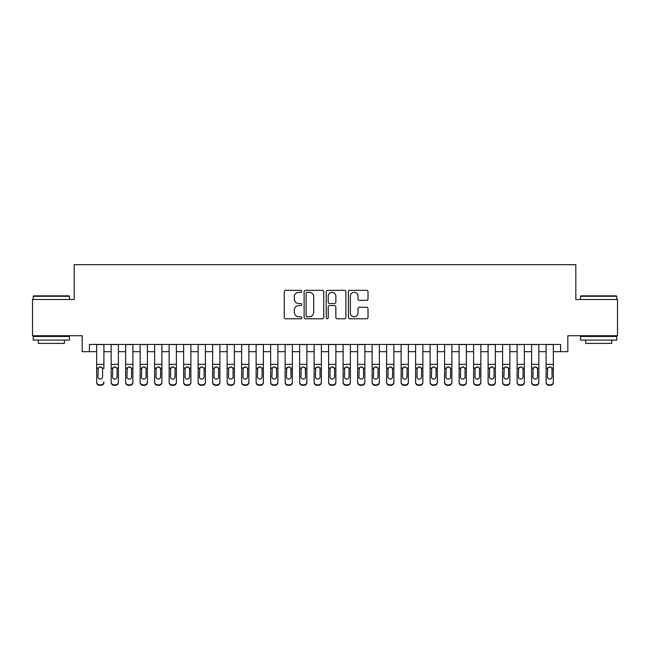 <?xml version="1.0" encoding="UTF-8"?>
<svg xmlns="http://www.w3.org/2000/svg" width="650" height="650" viewBox="0 0 650 650"><rect width="100%" height="100%" fill="white"/><g stroke="black" fill="none" stroke-linecap="round" stroke-linejoin="round"><path stroke-width="0.97" d="M301.803 291.322A0.999 0.999 0 0 0 300.804 290.331L285.683 290.331A1.422 1.422 0 0 0 284.261 291.752L284.261 317.363A1.422 1.422 0 0 0 285.683 318.793L300.804 318.793A0.999 0.999 0 0 0 301.803 317.793A0.999 0.999 0 0 0 300.804 316.794L298.854 316.794A4.55 4.55 0 0 1 294.296 312.244L294.296 310.107A4.55 4.55 0 0 1 298.854 305.557L300.804 305.557A0.999 0.999 0 0 0 301.803 304.558A0.999 0.999 0 0 0 300.804 303.558L298.854 303.558A4.55 4.55 0 0 1 294.296 299.008L294.296 296.871A4.55 4.55 0 0 1 298.854 292.321L300.804 292.321A0.999 0.999 0 0 0 301.803 291.322M366.592 300.357A1.422 1.422 0 0 0 368.014 298.935L368.014 291.752A1.422 1.422 0 0 0 366.592 290.331L349.798 290.331A1.422 1.422 0 0 0 348.376 291.752L348.376 317.363A1.422 1.422 0 0 0 349.798 318.793L366.592 318.793A1.422 1.422 0 0 0 368.014 317.363L368.014 308.685A1.422 1.422 0 0 0 366.592 307.263L359.401 307.263A1.422 1.422 0 0 0 357.979 308.685L357.979 312.991A3.811 3.811 0 0 1 354.177 316.794A3.811 3.811 0 0 1 350.366 312.991L350.366 296.124A3.811 3.811 0 0 1 354.177 292.321A3.811 3.811 0 0 1 357.979 296.124L357.979 298.935A1.422 1.422 0 0 0 359.401 300.357L366.592 300.357M89.407 351.674L89.407 344.427L560.592 344.427L560.592 351.674L567.84 351.674L567.84 335.725L617.5 335.725L617.5 299.479L575.819 299.479L575.819 264.688L74.181 264.688L74.181 299.479L32.5 299.479L32.5 335.725L82.16 335.725L82.16 351.674L96.655 351.674M323.757 291.752A1.422 1.422 0 0 0 322.335 290.331L305.541 290.331A1.422 1.422 0 0 0 304.119 291.752L304.119 317.363A1.422 1.422 0 0 0 305.541 318.793L322.335 318.793A1.422 1.422 0 0 0 323.757 317.363L323.757 291.752M327.665 290.331L344.459 290.331A1.422 1.422 0 0 1 345.881 291.752L345.881 317.363A1.422 1.422 0 0 1 344.459 318.793L337.277 318.793A1.422 1.422 0 0 1 335.855 317.363L335.855 306.979A1.422 1.422 0 0 0 334.425 305.557L329.664 305.557A1.422 1.422 0 0 0 328.234 306.979L328.234 317.793A0.999 0.999 0 0 1 327.243 318.793A0.999 0.999 0 0 1 326.243 317.793L326.243 291.752A1.422 1.422 0 0 1 327.665 290.331M103.903 351.674L111.15 351.674M118.397 351.674L125.653 351.674M132.901 351.674L140.148 351.674M147.396 351.674L154.643 351.674M161.899 351.674L169.146 351.674M176.394 351.674L183.641 351.674M190.889 351.674L198.144 351.674M205.392 351.674L212.639 351.674M219.887 351.674L227.134 351.674M234.39 351.674L241.637 351.674M248.885 351.674L256.132 351.674M263.38 351.674L270.636 351.674M277.883 351.674L285.131 351.674M292.378 351.674L299.626 351.674M306.881 351.674L314.129 351.674M321.376 351.674L328.624 351.674M335.871 351.674L343.119 351.674M350.374 351.674L357.622 351.674M364.869 351.674L372.117 351.674M379.364 351.674L386.62 351.674M393.868 351.674L401.115 351.674M408.363 351.674L415.61 351.674M422.866 351.674L430.113 351.674M437.361 351.674L444.608 351.674M451.856 351.674L459.111 351.674M466.359 351.674L473.606 351.674M480.854 351.674L488.101 351.674M495.357 351.674L502.604 351.674M509.852 351.674L517.099 351.674M524.347 351.674L531.602 351.674M538.85 351.674L546.097 351.674M553.345 351.674L560.592 351.674M307.101 292.321A0.999 0.999 0 0 0 306.109 293.312L306.109 315.803A0.999 0.999 0 0 0 307.101 316.794L309.164 316.794A4.55 4.55 0 0 0 313.723 312.244L313.723 296.871A4.55 4.55 0 0 0 309.164 292.321L307.101 292.321M335.855 296.197A3.811 3.811 0 0 0 332.044 292.386A3.811 3.811 0 0 0 328.234 296.197L328.234 302.136A1.422 1.422 0 0 0 329.664 303.558L334.425 303.558A1.422 1.422 0 0 0 335.855 302.136L335.855 296.197M96.655 344.427L96.655 381.981A2.901 2.876 -0 0 0 99.556 384.857L101.002 384.857A2.901 2.876 -0 0 0 103.903 381.981L103.903 382.436A2.901 2.876 180 0 1 101.002 385.312L101.002 384.857M103.903 368.55L103.903 344.427M102.603 376.805L102.603 369.168L102.603 376.805A2.324 2.299 180 0 1 100.279 379.104A2.324 2.299 180 0 0 102.603 376.805M97.963 377.26L97.963 376.805A2.324 2.299 180 0 0 100.279 379.104M99.068 367.177L97.963 368.989M101.489 367.177L100.279 366.836L102.343 368.095L102.603 369.168M99.556 384.857L99.556 385.312L101.002 385.312M99.556 385.312A2.901 2.876 180 0 1 96.655 382.436L96.655 381.981M96.655 368.095L98.215 368.095L97.963 376.805M98.215 368.095L100.279 366.836M33.662 295.856L69.038 295.856L69.469 296.294L33.223 296.294L33.662 295.856M51.35 340.08L33.223 340.08L33.223 336.456L69.469 336.456L69.469 340.08L51.35 340.08M64.399 340.08L64.399 343.411L38.301 343.411L38.301 340.08M580.962 295.856L616.338 295.856L616.777 296.294L580.531 296.294L580.962 295.856M598.65 340.08L580.531 340.08L580.531 336.456L616.777 336.456L616.777 340.08L598.65 340.08M611.699 340.08L611.699 343.411L585.601 343.411L585.601 340.08M111.15 368.55L111.15 382.436A2.901 2.876 180 0 0 114.051 385.312L115.505 385.312L115.505 384.857A2.901 2.876 0 0 0 118.397 381.981L118.397 382.436A2.901 2.876 180 0 1 115.505 385.312M117.097 376.805L117.097 369.168L117.097 376.805A2.324 2.299 180 0 1 114.774 379.104A2.324 2.299 180 0 0 117.097 376.805M112.458 377.26L112.458 376.805A2.324 2.299 180 0 0 114.774 379.104M113.563 367.177L112.458 368.989M115.984 367.177L114.774 366.836L116.838 368.095L117.097 369.168M125.653 368.55L125.653 382.436A2.901 2.876 180 0 0 128.554 385.312L130 385.312L130 384.857A2.901 2.876 0 0 0 132.901 381.981L132.901 382.436A2.901 2.876 180 0 1 130 385.312M131.593 376.805L131.593 369.168L131.593 376.805A2.324 2.299 180 0 1 129.277 379.104A2.324 2.299 180 0 0 131.593 376.805M126.953 377.26L126.953 376.805A2.324 2.299 180 0 0 129.277 379.104M128.066 367.177L126.953 368.989M130.487 367.177L129.277 366.836L131.341 368.095L131.593 369.168M140.148 368.55L140.148 382.436A2.901 2.876 180 0 0 143.049 385.312L144.495 385.312L144.495 384.857A2.901 2.876 0 0 0 147.396 381.981L147.396 382.436A2.901 2.876 180 0 1 144.495 385.312M146.096 376.805L146.096 369.168L146.096 376.805A2.324 2.299 180 0 1 143.772 379.104A2.324 2.299 180 0 0 146.096 376.805M141.456 377.26L141.456 376.805A2.324 2.299 180 0 0 143.772 379.104M142.561 367.177L141.456 368.989M144.982 367.177L143.772 366.836L145.836 368.095L146.096 369.168M154.643 368.55L154.643 382.436A2.901 2.876 180 0 0 157.544 385.312L158.998 385.312L158.998 384.857A2.901 2.876 0 0 0 161.899 381.981L161.899 382.436A2.901 2.876 180 0 1 158.998 385.312M160.591 376.805L160.591 369.168L160.591 376.805A2.324 2.299 180 0 1 158.275 379.104A2.324 2.299 180 0 0 160.591 376.805M155.951 377.26L155.951 376.805A2.324 2.299 180 0 0 158.275 379.104M157.064 367.177L155.951 368.989M159.486 367.177L158.275 366.836L160.331 368.095L160.591 369.168M118.397 344.427L118.397 382.436M111.15 344.427L111.15 381.981A2.901 2.876 0 0 0 114.051 384.857L115.505 384.857M114.051 384.857L114.051 385.312A2.901 2.876 180 0 1 111.15 382.436L111.15 381.981L111.15 382.436M111.15 368.095L112.718 368.095L112.458 376.805M112.718 368.095L114.774 366.836M132.901 344.427L132.901 382.436M125.653 344.427L125.653 381.981A2.901 2.876 0 0 0 128.554 384.857L130 384.857M128.554 384.857L128.554 385.312A2.901 2.876 180 0 1 125.653 382.436L125.653 381.981L125.653 382.436M125.653 368.095L127.213 368.095L126.953 376.805M127.213 368.095L129.277 366.836M147.396 344.427L147.396 382.436M140.148 344.427L140.148 381.981A2.901 2.876 0 0 0 143.049 384.857L144.495 384.857M143.049 384.857L143.049 385.312A2.901 2.876 180 0 1 140.148 382.436L140.148 381.981L140.148 382.436M140.148 368.095L141.708 368.095L141.456 376.805M141.708 368.095L143.772 366.836M161.899 344.427L161.899 382.436M154.643 344.427L154.643 381.981A2.901 2.876 0 0 0 157.544 384.857L158.998 384.857M157.544 384.857L157.544 385.312A2.901 2.876 180 0 1 154.643 382.436L154.643 381.981L154.643 382.436M154.643 368.095L156.211 368.095L155.951 376.805M156.211 368.095L158.275 366.836M169.146 368.55L169.146 382.436A2.901 2.876 180 0 0 172.047 385.312L173.493 385.312L173.493 384.857A2.901 2.876 0 0 0 176.394 381.981L176.394 382.436A2.901 2.876 180 0 1 173.493 385.312M175.086 376.805L175.086 369.168L175.086 376.805A2.324 2.299 180 0 1 172.77 379.104A2.324 2.299 180 0 0 175.086 376.805M170.446 377.26L170.446 376.805A2.324 2.299 180 0 0 172.77 379.104M171.559 367.177L170.446 368.989M173.981 367.177L172.77 366.836L174.834 368.095L175.086 369.168M176.394 344.427L176.394 382.436M169.146 344.427L169.146 381.981A2.901 2.876 0 0 0 172.047 384.857L173.493 384.857M172.047 384.857L172.047 385.312A2.901 2.876 180 0 1 169.146 382.436L169.146 381.981L169.146 382.436M169.146 368.095L170.706 368.095L170.446 376.805M170.706 368.095L172.77 366.836M183.641 368.55L183.641 382.436A2.901 2.876 180 0 0 186.542 385.312L187.996 385.312L187.996 384.857A2.901 2.876 0 0 0 190.889 381.981L190.889 382.436A2.901 2.876 180 0 1 187.996 385.312M189.589 376.805L189.589 369.168L189.589 376.805A2.324 2.299 180 0 1 187.265 379.104A2.324 2.299 180 0 0 189.589 376.805M184.949 377.26L184.949 376.805A2.324 2.299 180 0 0 187.265 379.104M186.054 367.177L184.949 368.989M188.476 367.177L187.265 366.836L189.329 368.095L189.589 369.168M190.889 344.427L190.889 382.436M183.641 344.427L183.641 381.981A2.901 2.876 0 0 0 186.542 384.857L187.996 384.857M186.542 384.857L186.542 385.312A2.901 2.876 180 0 1 183.641 382.436L183.641 381.981L183.641 382.436M183.641 368.095L185.201 368.095L184.949 376.805M185.201 368.095L187.265 366.836M198.144 368.55L198.144 382.436A2.901 2.876 180 0 0 201.037 385.312L202.491 385.312L202.491 384.857A2.901 2.876 0 0 0 205.392 381.981L205.392 382.436A2.901 2.876 180 0 1 202.491 385.312M204.084 376.805L204.084 369.168L204.084 376.805A2.324 2.299 180 0 1 201.768 379.104A2.324 2.299 180 0 0 204.084 376.805M199.444 377.26L199.444 376.805A2.324 2.299 180 0 0 201.768 379.104M200.558 367.177L199.444 368.989M202.979 367.177L201.768 366.836L203.832 368.095L204.084 369.168M205.392 344.427L205.392 382.436M198.144 344.427L198.144 381.981A2.901 2.876 0 0 0 201.037 384.857L202.491 384.857M201.037 384.857L201.037 385.312A2.901 2.876 180 0 1 198.144 382.436L198.144 381.981L198.144 382.436M198.144 368.095L199.704 368.095L199.444 376.805M199.704 368.095L201.768 366.836M212.639 368.55L212.639 382.436A2.901 2.876 180 0 0 215.54 385.312L216.986 385.312L216.986 384.857A2.901 2.876 0 0 0 219.887 381.981L219.887 382.436A2.901 2.876 180 0 1 216.986 385.312M218.587 376.805L218.587 369.168L218.587 376.805A2.324 2.299 180 0 1 216.263 379.104A2.324 2.299 180 0 0 218.587 376.805M213.947 377.26L213.947 376.805A2.324 2.299 180 0 0 216.263 379.104M215.053 367.177L213.947 368.989M217.474 367.177L216.263 366.836L218.327 368.095L218.587 369.168M219.887 344.427L219.887 382.436M212.639 344.427L212.639 381.981A2.901 2.876 0 0 0 215.54 384.857L216.986 384.857M215.54 384.857L215.54 385.312A2.901 2.876 180 0 1 212.639 382.436L212.639 381.981L212.639 382.436M212.639 368.095L214.199 368.095L213.947 376.805M214.199 368.095L216.263 366.836M227.134 368.55L227.134 382.436A2.901 2.876 180 0 0 230.035 385.312L231.489 385.312L231.489 384.857A2.901 2.876 0 0 0 234.39 381.981L234.39 382.436A2.901 2.876 180 0 1 231.489 385.312M233.082 376.805L233.082 369.168L233.082 376.805A2.324 2.299 180 0 1 230.758 379.104A2.324 2.299 180 0 0 233.082 376.805M228.443 377.26L228.443 376.805A2.324 2.299 180 0 0 230.758 379.104M229.556 367.177L228.443 368.989M231.969 367.177L230.758 366.836L232.822 368.095L233.082 369.168M234.39 344.427L234.39 382.436M227.134 344.427L227.134 381.981A2.901 2.876 0 0 0 230.035 384.857L231.489 384.857M230.035 384.857L230.035 385.312A2.901 2.876 180 0 1 227.134 382.436L227.134 381.981L227.134 382.436M227.134 368.095L228.703 368.095L228.443 376.805M228.703 368.095L230.758 366.836M241.637 368.55L241.637 382.436A2.901 2.876 180 0 0 244.538 385.312L245.984 385.312L245.984 384.857A2.901 2.876 0 0 0 248.885 381.981L248.885 382.436A2.901 2.876 180 0 1 245.984 385.312M247.577 376.805L247.577 369.168L247.577 376.805A2.324 2.299 180 0 1 245.261 379.104A2.324 2.299 180 0 0 247.577 376.805M242.938 377.26L242.938 376.805A2.324 2.299 180 0 0 245.261 379.104M244.051 367.177L242.938 368.989M246.472 367.177L245.261 366.836L247.325 368.095L247.577 369.168M248.885 344.427L248.885 382.436M241.637 344.427L241.637 381.981A2.901 2.876 0 0 0 244.538 384.857L245.984 384.857M244.538 384.857L244.538 385.312A2.901 2.876 180 0 1 241.637 382.436L241.637 381.981L241.637 382.436M241.637 368.095L243.197 368.095L242.938 376.805M243.197 368.095L245.261 366.836M256.132 368.55L256.132 382.436A2.901 2.876 180 0 0 259.033 385.312L260.479 385.312L260.479 384.857A2.901 2.876 0 0 0 263.38 381.981L263.38 382.436A2.901 2.876 180 0 1 260.479 385.312M262.08 376.805L262.08 369.168L262.08 376.805A2.324 2.299 180 0 1 259.756 379.104A2.324 2.299 180 0 0 262.08 376.805M257.441 377.26L257.441 376.805A2.324 2.299 180 0 0 259.756 379.104M258.546 367.177L257.441 368.989M260.967 367.177L259.756 366.836L261.82 368.095L262.08 369.168M263.38 344.427L263.38 382.436M256.132 344.427L256.132 381.981A2.901 2.876 0 0 0 259.033 384.857L260.479 384.857M259.033 384.857L259.033 385.312A2.901 2.876 180 0 1 256.132 382.436L256.132 381.981L256.132 382.436M256.132 368.095L257.692 368.095L257.441 376.805M257.692 368.095L259.756 366.836M270.636 368.55L270.636 382.436A2.901 2.876 180 0 0 273.528 385.312L274.983 385.312L274.983 384.857A2.901 2.876 0 0 0 277.883 381.981L277.883 382.436A2.901 2.876 180 0 1 274.983 385.312M276.575 376.805L276.575 369.168L276.575 376.805A2.324 2.299 180 0 1 274.259 379.104A2.324 2.299 180 0 0 276.575 376.805M271.936 377.26L271.936 376.805A2.324 2.299 180 0 0 274.259 379.104M273.049 367.177L271.936 368.989M275.47 367.177L274.259 366.836L276.323 368.095L276.575 369.168M277.883 344.427L277.883 382.436M270.636 344.427L270.636 381.981A2.901 2.876 0 0 0 273.528 384.857L274.983 384.857M273.528 384.857L273.528 385.312A2.901 2.876 180 0 1 270.636 382.436L270.636 381.981L270.636 382.436M270.636 368.095L272.196 368.095L271.936 376.805M272.196 368.095L274.259 366.836M292.378 344.427L292.378 382.436A2.901 2.876 180 0 1 289.477 385.312L289.477 384.857A2.901 2.876 0 0 0 292.378 381.981L292.378 382.436M285.131 344.427L285.131 381.981A2.901 2.876 0 0 0 288.031 384.857L289.477 384.857M288.031 384.857L288.031 385.312A2.901 2.876 180 0 1 285.131 382.436A2.901 2.876 180 0 0 288.031 385.312L289.477 385.312M290.818 368.095L291.078 376.805A2.324 2.299 180 0 1 288.754 379.104A2.324 2.299 180 0 1 286.439 376.805L286.691 368.095L288.754 366.836L290.818 368.095L292.378 368.095M285.131 382.436L285.131 368.55M306.881 344.427L306.881 382.436A2.901 2.876 180 0 1 303.981 385.312L303.981 384.857A2.901 2.876 0 0 0 306.881 381.981L306.881 382.436M299.626 344.427L299.626 381.981A2.901 2.876 0 0 0 302.526 384.857L303.981 384.857M302.526 384.857L302.526 385.312A2.901 2.876 180 0 1 299.626 382.436A2.901 2.876 180 0 0 302.526 385.312L303.981 385.312M305.313 368.095L305.573 376.805A2.324 2.299 180 0 1 303.249 379.104A2.324 2.299 180 0 1 300.934 376.805L301.194 368.095L303.249 366.836L305.313 368.095L306.881 368.095M299.626 382.436L299.626 368.55M288.754 379.104A2.324 2.299 180 0 0 291.078 376.805L291.078 369.168M286.439 377.26L286.439 376.805M287.544 367.177L286.439 368.989M289.965 367.177L288.754 366.836M303.249 379.104A2.324 2.299 180 0 0 305.573 376.805L305.573 369.168M300.934 377.26L300.934 376.805M302.039 367.177L300.934 368.989M304.46 367.177L303.249 366.836M314.129 368.55L314.129 382.436A2.901 2.876 180 0 0 317.029 385.312L318.476 385.312L318.476 384.857A2.901 2.876 0 0 0 321.376 381.981L321.376 382.436A2.901 2.876 180 0 1 318.476 385.312M320.068 376.805L320.068 369.168L320.068 376.805A2.324 2.299 180 0 1 317.752 379.104A2.324 2.299 180 0 0 320.068 376.805M315.429 377.26L315.429 376.805A2.324 2.299 180 0 0 317.752 379.104M316.542 367.177L315.429 368.989M318.963 367.177L317.752 366.836L319.816 368.095L320.068 369.168M321.376 344.427L321.376 382.436M314.129 344.427L314.129 381.981A2.901 2.876 0 0 0 317.029 384.857L318.476 384.857M317.029 384.857L317.029 385.312A2.901 2.876 180 0 1 314.129 382.436L314.129 381.981L314.129 382.436M314.129 368.095L315.689 368.095L315.429 376.805M315.689 368.095L317.752 366.836M328.624 368.55L328.624 382.436A2.901 2.876 180 0 0 331.524 385.312L332.971 385.312L332.971 384.857A2.901 2.876 0 0 0 335.871 381.981L335.871 382.436A2.901 2.876 180 0 1 332.971 385.312M334.571 376.805L334.571 369.168L334.571 376.805A2.324 2.299 180 0 1 332.248 379.104A2.324 2.299 180 0 0 334.571 376.805M329.932 377.26L329.932 376.805A2.324 2.299 180 0 0 332.248 379.104M331.037 367.177L329.932 368.989M333.458 367.177L332.248 366.836L334.311 368.095L334.571 369.168M335.871 344.427L335.871 382.436M328.624 344.427L328.624 381.981A2.901 2.876 0 0 0 331.524 384.857L332.971 384.857M331.524 384.857L331.524 385.312A2.901 2.876 180 0 1 328.624 382.436L328.624 381.981L328.624 382.436M328.624 368.095L330.184 368.095L329.932 376.805M330.184 368.095L332.248 366.836M343.119 368.55L343.119 382.436A2.901 2.876 180 0 0 346.019 385.312L347.474 385.312L347.474 384.857A2.901 2.876 0 0 0 350.374 381.981L350.374 382.436A2.901 2.876 180 0 1 347.474 385.312M349.066 376.805L349.066 369.168L349.066 376.805A2.324 2.299 180 0 1 346.751 379.104A2.324 2.299 180 0 0 349.066 376.805M344.427 377.26L344.427 376.805A2.324 2.299 180 0 0 346.751 379.104M345.54 367.177L344.427 368.989M347.961 367.177L346.751 366.836L348.806 368.095L349.066 369.168M350.374 344.427L350.374 382.436M343.119 344.427L343.119 381.981A2.901 2.876 0 0 0 346.019 384.857L347.474 384.857M346.019 384.857L346.019 385.312A2.901 2.876 180 0 1 343.119 382.436L343.119 381.981L343.119 382.436M343.119 368.095L344.687 368.095L344.427 376.805M344.687 368.095L346.751 366.836M357.622 368.55L357.622 382.436A2.901 2.876 180 0 0 360.523 385.312L361.969 385.312L361.969 384.857A2.901 2.876 0 0 0 364.869 381.981L364.869 382.436A2.901 2.876 180 0 1 361.969 385.312M363.561 376.805L363.561 369.168L363.561 376.805A2.324 2.299 180 0 1 361.246 379.104A2.324 2.299 180 0 0 363.561 376.805M358.922 377.26L358.922 376.805A2.324 2.299 180 0 0 361.246 379.104M360.035 367.177L358.922 368.989M362.456 367.177L361.246 366.836L363.309 368.095L363.561 369.168M364.869 344.427L364.869 382.436M357.622 344.427L357.622 381.981A2.901 2.876 0 0 0 360.523 384.857L361.969 384.857M360.523 384.857L360.523 385.312A2.901 2.876 180 0 1 357.622 382.436L357.622 381.981L357.622 382.436M357.622 368.095L359.182 368.095L358.922 376.805M359.182 368.095L361.246 366.836M372.117 368.55L372.117 382.436A2.901 2.876 180 0 0 375.017 385.312L376.472 385.312L376.472 384.857A2.901 2.876 0 0 0 379.364 381.981L379.364 382.436A2.901 2.876 180 0 1 376.472 385.312M378.064 376.805L378.064 369.168L378.064 376.805A2.324 2.299 180 0 1 375.741 379.104A2.324 2.299 180 0 0 378.064 376.805M373.425 377.26L373.425 376.805A2.324 2.299 180 0 0 375.741 379.104M374.53 367.177L373.425 368.989M376.951 367.177L375.741 366.836L377.804 368.095L378.064 369.168M379.364 344.427L379.364 382.436M372.117 344.427L372.117 381.981A2.901 2.876 0 0 0 375.017 384.857L376.472 384.857M375.017 384.857L375.017 385.312A2.901 2.876 180 0 1 372.117 382.436L372.117 381.981L372.117 382.436M372.117 368.095L373.677 368.095L373.425 376.805M373.677 368.095L375.741 366.836M386.62 368.55L386.62 382.436A2.901 2.876 180 0 0 389.521 385.312L390.967 385.312L390.967 384.857A2.901 2.876 0 0 0 393.868 381.981L393.868 382.436A2.901 2.876 180 0 1 390.967 385.312M392.559 376.805L392.559 369.168L392.559 376.805A2.324 2.299 180 0 1 390.244 379.104A2.324 2.299 180 0 0 392.559 376.805M387.92 377.26L387.92 376.805A2.324 2.299 180 0 0 390.244 379.104M389.033 367.177L387.92 368.989M391.454 367.177L390.244 366.836L392.308 368.095L392.559 369.168M393.868 344.427L393.868 382.436M386.62 344.427L386.62 381.981A2.901 2.876 0 0 0 389.521 384.857L390.967 384.857M389.521 384.857L389.521 385.312A2.901 2.876 180 0 1 386.62 382.436L386.62 381.981L386.62 382.436M386.62 368.095L388.18 368.095L387.92 376.805M388.18 368.095L390.244 366.836M401.115 368.55L401.115 382.436A2.901 2.876 180 0 0 404.016 385.312L405.462 385.312L405.462 384.857A2.901 2.876 0 0 0 408.363 381.981L408.363 382.436A2.901 2.876 180 0 1 405.462 385.312M407.062 376.805L407.062 369.168L407.062 376.805A2.324 2.299 180 0 1 404.739 379.104A2.324 2.299 180 0 0 407.062 376.805M402.423 377.26L402.423 376.805A2.324 2.299 180 0 0 404.739 379.104M403.528 367.177L402.423 368.989M405.949 367.177L404.739 366.836L406.803 368.095L407.062 369.168M408.363 344.427L408.363 382.436M401.115 344.427L401.115 381.981A2.901 2.876 0 0 0 404.016 384.857L405.462 384.857M404.016 384.857L404.016 385.312A2.901 2.876 180 0 1 401.115 382.436L401.115 381.981L401.115 382.436M401.115 368.095L402.675 368.095L402.423 376.805M402.675 368.095L404.739 366.836M415.61 368.55L415.61 382.436A2.901 2.876 180 0 0 418.511 385.312L419.965 385.312L419.965 384.857A2.901 2.876 0 0 0 422.866 381.981L422.866 382.436A2.901 2.876 180 0 1 419.965 385.312M421.558 376.805L421.558 369.168L421.558 376.805A2.324 2.299 180 0 1 419.242 379.104A2.324 2.299 180 0 0 421.558 376.805M416.918 377.26L416.918 376.805A2.324 2.299 180 0 0 419.242 379.104M418.031 367.177L416.918 368.989M420.444 367.177L419.242 366.836L421.298 368.095L421.558 369.168M422.866 344.427L422.866 382.436M415.61 344.427L415.61 381.981A2.901 2.876 0 0 0 418.511 384.857L419.965 384.857M418.511 384.857L418.511 385.312A2.901 2.876 180 0 1 415.61 382.436L415.61 381.981L415.61 382.436M415.61 368.095L417.178 368.095L416.918 376.805M417.178 368.095L419.242 366.836M430.113 368.55L430.113 382.436A2.901 2.876 180 0 0 433.014 385.312L434.46 385.312L434.46 384.857A2.901 2.876 0 0 0 437.361 381.981L437.361 382.436A2.901 2.876 180 0 1 434.46 385.312M436.052 376.805L436.052 369.168L436.052 376.805A2.324 2.299 180 0 1 433.737 379.104A2.324 2.299 180 0 0 436.052 376.805M431.413 377.26L431.413 376.805A2.324 2.299 180 0 0 433.737 379.104M432.526 367.177L431.413 368.989M434.948 367.177L433.737 366.836L435.801 368.095L436.052 369.168M444.608 368.55L444.608 382.436A2.901 2.876 180 0 0 447.509 385.312L448.963 385.312L448.963 384.857A2.901 2.876 0 0 0 451.856 381.981L451.856 382.436A2.901 2.876 180 0 1 448.963 385.312M450.556 376.805L450.556 369.168L450.556 376.805A2.324 2.299 180 0 1 448.232 379.104A2.324 2.299 180 0 0 450.556 376.805M445.916 377.26L445.916 376.805A2.324 2.299 180 0 0 448.232 379.104M447.021 367.177L445.916 368.989M449.442 367.177L448.232 366.836L450.296 368.095L450.556 369.168M459.111 368.55L459.111 382.436A2.901 2.876 180 0 0 462.004 385.312L463.458 385.312L463.458 384.857A2.901 2.876 0 0 0 466.359 381.981L466.359 382.436A2.901 2.876 180 0 1 463.458 385.312M465.051 376.805L465.051 369.168L465.051 376.805A2.324 2.299 180 0 1 462.735 379.104A2.324 2.299 180 0 0 465.051 376.805M460.411 377.26L460.411 376.805A2.324 2.299 180 0 0 462.735 379.104M461.524 367.177L460.411 368.989M463.946 367.177L462.735 366.836L464.799 368.095L465.051 369.168M437.361 344.427L437.361 382.436M430.113 344.427L430.113 381.981A2.901 2.876 0 0 0 433.014 384.857L434.46 384.857M433.014 384.857L433.014 385.312A2.901 2.876 180 0 1 430.113 382.436L430.113 381.981L430.113 382.436M430.113 368.095L431.673 368.095L431.413 376.805M431.673 368.095L433.737 366.836M451.856 344.427L451.856 382.436M444.608 344.427L444.608 381.981A2.901 2.876 0 0 0 447.509 384.857L448.963 384.857M447.509 384.857L447.509 385.312A2.901 2.876 180 0 1 444.608 382.436L444.608 381.981L444.608 382.436M444.608 368.095L446.168 368.095L445.916 376.805M446.168 368.095L448.232 366.836M466.359 344.427L466.359 382.436M459.111 344.427L459.111 381.981A2.901 2.876 0 0 0 462.004 384.857L463.458 384.857M462.004 384.857L462.004 385.312A2.901 2.876 180 0 1 459.111 382.436L459.111 381.981L459.111 382.436M459.111 368.095L460.671 368.095L460.411 376.805M460.671 368.095L462.735 366.836M473.606 368.55L473.606 382.436A2.901 2.876 180 0 0 476.507 385.312L477.953 385.312L477.953 384.857A2.901 2.876 0 0 0 480.854 381.981L480.854 382.436A2.901 2.876 180 0 1 477.953 385.312M479.554 376.805L479.554 369.168L479.554 376.805A2.324 2.299 180 0 1 477.23 379.104A2.324 2.299 180 0 0 479.554 376.805M474.914 377.26L474.914 376.805A2.324 2.299 180 0 0 477.23 379.104M476.019 367.177L474.914 368.989M478.441 367.177L477.23 366.836L479.294 368.095L479.554 369.168M480.854 344.427L480.854 382.436M473.606 344.427L473.606 381.981A2.901 2.876 0 0 0 476.507 384.857L477.953 384.857M476.507 384.857L476.507 385.312A2.901 2.876 180 0 1 473.606 382.436L473.606 381.981L473.606 382.436M473.606 368.095L475.166 368.095L474.914 376.805M475.166 368.095L477.23 366.836M488.101 368.55L488.101 382.436A2.901 2.876 180 0 0 491.002 385.312L492.456 385.312L492.456 384.857A2.901 2.876 0 0 0 495.357 381.981L495.357 382.436A2.901 2.876 180 0 1 492.456 385.312M494.049 376.805L494.049 369.168L494.049 376.805A2.324 2.299 180 0 1 491.725 379.104A2.324 2.299 180 0 0 494.049 376.805M489.409 377.26L489.409 376.805A2.324 2.299 180 0 0 491.725 379.104M490.514 367.177L489.409 368.989M492.936 367.177L491.725 366.836L493.789 368.095L494.049 369.168M495.357 344.427L495.357 382.436M488.101 344.427L488.101 381.981A2.901 2.876 0 0 0 491.002 384.857L492.456 384.857M491.002 384.857L491.002 385.312A2.901 2.876 180 0 1 488.101 382.436L488.101 381.981L488.101 382.436M488.101 368.095L489.669 368.095L489.409 376.805M489.669 368.095L491.725 366.836M502.604 368.55L502.604 382.436A2.901 2.876 180 0 0 505.505 385.312L506.951 385.312L506.951 384.857A2.901 2.876 0 0 0 509.852 381.981L509.852 382.436A2.901 2.876 180 0 1 506.951 385.312M508.544 376.805L508.544 369.168L508.544 376.805A2.324 2.299 180 0 1 506.228 379.104A2.324 2.299 180 0 0 508.544 376.805M503.904 377.26L503.904 376.805A2.324 2.299 180 0 0 506.228 379.104M505.017 367.177L503.904 368.989M507.439 367.177L506.228 366.836L508.292 368.095L508.544 369.168M509.852 344.427L509.852 382.436M502.604 344.427L502.604 381.981A2.901 2.876 0 0 0 505.505 384.857L506.951 384.857M505.505 384.857L505.505 385.312A2.901 2.876 180 0 1 502.604 382.436L502.604 381.981L502.604 382.436M502.604 368.095L504.164 368.095L503.904 376.805M504.164 368.095L506.228 366.836M517.099 368.55L517.099 382.436A2.901 2.876 180 0 0 520 385.312L521.446 385.312L521.446 384.857A2.901 2.876 0 0 0 524.347 381.981L524.347 382.436A2.901 2.876 180 0 1 521.446 385.312M523.047 376.805L523.047 369.168L523.047 376.805A2.324 2.299 180 0 1 520.723 379.104A2.324 2.299 180 0 0 523.047 376.805M518.408 377.26L518.408 376.805A2.324 2.299 180 0 0 520.723 379.104M519.512 367.177L518.408 368.989M521.934 367.177L520.723 366.836L522.787 368.095L523.047 369.168M524.347 344.427L524.347 382.436M517.099 344.427L517.099 381.981A2.901 2.876 0 0 0 520 384.857L521.446 384.857M520 384.857L520 385.312A2.901 2.876 180 0 1 517.099 382.436L517.099 381.981L517.099 382.436M517.099 368.095L518.659 368.095L518.408 376.805M518.659 368.095L520.723 366.836M531.602 368.55L531.602 382.436A2.901 2.876 180 0 0 534.495 385.312L535.949 385.312L535.949 384.857A2.901 2.876 0 0 0 538.85 381.981L538.85 382.436A2.901 2.876 180 0 1 535.949 385.312M537.542 376.805L537.542 369.168L537.542 376.805A2.324 2.299 180 0 1 535.226 379.104A2.324 2.299 180 0 0 537.542 376.805M532.903 377.26L532.903 376.805A2.324 2.299 180 0 0 535.226 379.104M534.016 367.177L532.903 368.989M536.437 367.177L535.226 366.836L537.282 368.095L537.542 369.168M538.85 344.427L538.85 382.436M531.602 344.427L531.602 381.981A2.901 2.876 0 0 0 534.495 384.857L535.949 384.857M534.495 384.857L534.495 385.312A2.901 2.876 180 0 1 531.602 382.436L531.602 381.981L531.602 382.436M531.602 368.095L533.163 368.095L532.903 376.805M533.163 368.095L535.226 366.836M546.097 368.55L546.097 382.436A2.901 2.876 180 0 0 548.998 385.312L550.444 385.312L550.444 384.857A2.901 2.876 0 0 0 553.345 381.981L553.345 382.436A2.901 2.876 180 0 1 550.444 385.312M552.037 376.805L552.037 369.168L552.037 376.805A2.324 2.299 180 0 1 549.721 379.104A2.324 2.299 180 0 0 552.037 376.805M547.398 377.26L547.398 376.805A2.324 2.299 180 0 0 549.721 379.104M548.511 367.177L547.398 368.989M550.932 367.177L549.721 366.836L551.785 368.095L552.037 369.168M553.345 344.427L553.345 382.436M546.097 344.427L546.097 381.981A2.901 2.876 0 0 0 548.998 384.857L550.444 384.857M548.998 384.857L548.998 385.312A2.901 2.876 180 0 1 546.097 382.436L546.097 381.981L546.097 382.436M546.097 368.095L547.658 368.095L547.398 376.805M547.658 368.095L549.721 366.836M102.343 368.095L103.903 368.095M96.655 364.349L103.903 364.349M96.655 344.533L103.903 344.533M116.838 368.095L118.397 368.095M111.15 364.349L118.397 364.349M111.15 344.533L118.397 344.533M131.341 368.095L132.901 368.095M125.653 364.349L132.901 364.349M125.653 344.533L132.901 344.533M145.836 368.095L147.396 368.095M140.148 364.349L147.396 364.349M140.148 344.533L147.396 344.533M160.331 368.095L161.899 368.095M154.643 364.349L161.899 364.349M154.643 344.533L161.899 344.533M174.834 368.095L176.394 368.095M169.146 364.349L176.394 364.349M169.146 344.533L176.394 344.533M189.329 368.095L190.889 368.095M183.641 364.349L190.889 364.349M183.641 344.533L190.889 344.533M203.832 368.095L205.392 368.095M198.144 364.349L205.392 364.349M198.144 344.533L205.392 344.533M218.327 368.095L219.887 368.095M212.639 364.349L219.887 364.349M212.639 344.533L219.887 344.533M232.822 368.095L234.39 368.095M227.134 364.349L234.39 364.349M227.134 344.533L234.39 344.533M247.325 368.095L248.885 368.095M241.637 364.349L248.885 364.349M241.637 344.533L248.885 344.533M261.82 368.095L263.38 368.095M256.132 364.349L263.38 364.349M256.132 344.533L263.38 344.533M276.323 368.095L277.883 368.095M270.636 364.349L277.883 364.349M270.636 344.533L277.883 344.533M285.131 368.095L286.691 368.095M285.131 364.349L292.378 364.349M285.131 344.533L292.378 344.533M299.626 368.095L301.194 368.095M299.626 364.349L306.881 364.349M299.626 344.533L306.881 344.533M319.816 368.095L321.376 368.095M314.129 364.349L321.376 364.349M314.129 344.533L321.376 344.533M334.311 368.095L335.871 368.095M328.624 364.349L335.871 364.349M328.624 344.533L335.871 344.533M348.806 368.095L350.374 368.095M343.119 364.349L350.374 364.349M343.119 344.533L350.374 344.533M363.309 368.095L364.869 368.095M357.622 364.349L364.869 364.349M357.622 344.533L364.869 344.533M377.804 368.095L379.364 368.095M372.117 364.349L379.364 364.349M372.117 344.533L379.364 344.533M392.308 368.095L393.868 368.095M386.62 364.349L393.868 364.349M386.62 344.533L393.868 344.533M406.803 368.095L408.363 368.095M401.115 364.349L408.363 364.349M401.115 344.533L408.363 344.533M421.298 368.095L422.866 368.095M415.61 364.349L422.866 364.349M415.61 344.533L422.866 344.533M435.801 368.095L437.361 368.095M430.113 364.349L437.361 364.349M430.113 344.533L437.361 344.533M450.296 368.095L451.856 368.095M444.608 364.349L451.856 364.349M444.608 344.533L451.856 344.533M464.799 368.095L466.359 368.095M459.111 364.349L466.359 364.349M459.111 344.533L466.359 344.533M479.294 368.095L480.854 368.095M473.606 364.349L480.854 364.349M473.606 344.533L480.854 344.533M493.789 368.095L495.357 368.095M488.101 364.349L495.357 364.349M488.101 344.533L495.357 344.533M508.292 368.095L509.852 368.095M502.604 364.349L509.852 364.349M502.604 344.533L509.852 344.533M522.787 368.095L524.347 368.095M517.099 364.349L524.347 364.349M517.099 344.533L524.347 344.533M537.282 368.095L538.85 368.095M531.602 364.349L538.85 364.349M531.602 344.533L538.85 344.533M551.785 368.095L553.345 368.095M546.097 364.349L553.345 364.349M546.097 344.533L553.345 344.533M33.223 299.479L33.223 296.294M41.486 336.456L41.486 335.725M61.206 336.456L61.206 335.725M69.469 299.479L69.469 296.294M580.531 299.479L580.531 296.294M588.794 336.456L588.794 335.725M608.514 336.456L608.514 335.725M616.777 299.479L616.777 296.294"/></g></svg>
